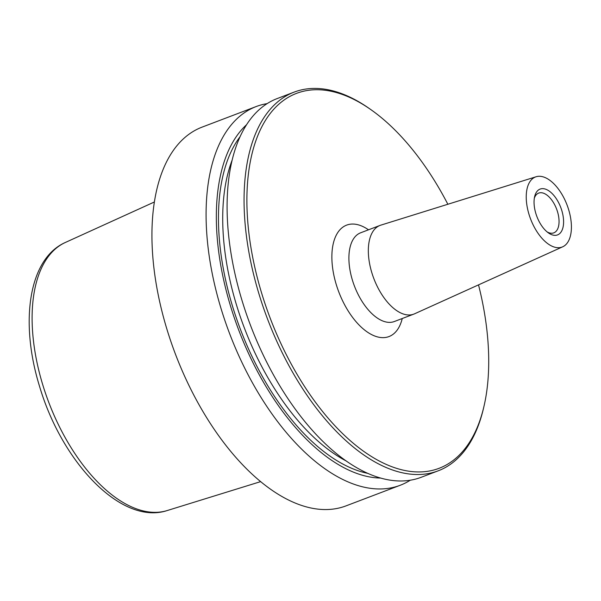 <?xml version="1.0" encoding="UTF-8"?>
<svg xmlns="http://www.w3.org/2000/svg" width="601" height="601" viewBox="0 0 601 601"><rect width="100%" height="100%" fill="white"/><g stroke="black" fill="none" stroke-linecap="round" stroke-linejoin="round"><path stroke-width="0.9" d="M267.099 103.627A202.59 105.551 69.2 0 0 256.191 106.542L202.041 127.142A202.59 105.551 69.2 0 0 166.845 328.987A202.59 105.551 69.2 0 0 346.078 505.854L400.228 485.262A202.59 105.551 69.2 0 0 410.318 480.191M256.191 106.542A202.59 105.551 69.2 0 0 220.995 308.388A202.59 105.551 69.2 0 0 400.228 485.262M447.858 204.257A200.561 104.499 69.2 0 0 370.945 109.682L369.36 108.571A202.59 105.551 69.2 0 0 294.167 92.103A202.59 105.551 69.2 0 0 258.971 293.949A202.59 105.551 69.2 0 0 438.204 470.816A202.59 105.551 69.2 0 0 483.452 408.545L483.895 406.659A200.561 104.499 69.2 0 0 478.516 284.874M370.945 109.682A200.561 104.499 69.2 0 0 264.62 121.755A200.561 104.499 69.2 0 0 261.66 293.205A200.561 104.499 69.2 0 0 380.839 461.831A200.561 104.499 69.2 0 0 483.895 406.659M294.167 92.103L277.189 98.564A202.59 105.551 69.2 0 0 241.993 300.402A202.59 105.551 69.2 0 0 421.226 477.277L438.204 470.816M246.463 124.82A192.959 100.532 69.2 0 0 230.536 306.104A192.959 100.532 69.2 0 0 380.824 478.065M536.092 176.762L380.816 225.15A47.456 24.724 69.2 0 0 380.065 225.405A47.456 24.724 69.2 0 0 371.824 272.689A47.456 24.724 69.2 0 0 413.804 314.12A47.456 24.724 69.2 0 0 414.54 313.82L562.724 246.786A37.48 19.525 69.2 0 0 568.659 209.681A37.48 19.525 69.2 0 0 536.092 176.762A37.48 19.525 69.2 0 0 528.985 214.302A37.48 19.525 69.2 0 0 562.724 246.786M547.128 231.911A21.275 11.081 69.2 0 0 553.799 232.857A21.275 11.081 69.2 0 0 557.495 211.665A21.275 11.081 69.2 0 0 538.676 193.094A21.275 11.081 69.2 0 0 534.319 198.24M535.852 213.505A24.513 12.771 -110.8 0 1 534.635 196.617A24.513 12.771 -110.8 0 1 547.226 189.871A24.513 12.771 -110.8 0 1 561.792 210.485A24.513 12.771 -110.8 0 1 561.432 231.438A24.513 12.771 -110.8 0 1 548.435 232.918A24.513 12.771 -110.8 0 1 535.852 213.505M65.464 242.421A143.466 74.749 69.2 0 0 65.299 242.496A143.466 74.749 69.2 0 0 42.656 384.475A143.466 74.749 69.2 0 0 167.243 510.534A143.466 74.749 69.2 0 0 167.416 510.474C121.695 525.86 61.941 462.5 39.508 386.21C19.773 322.534 28.33 258.715 65.464 242.421M232.061 160.339A186.385 97.107 69.2 0 0 236.441 304.782A186.385 97.107 69.2 0 0 346.454 461.102M239.964 136.855A189.42 98.692 69.2 0 0 232.407 305.886A189.42 98.692 69.2 0 0 367.962 473.393M380.065 225.405L360.63 232.797A47.456 24.724 69.2 0 0 352.389 280.081A47.456 24.724 69.2 0 0 394.369 321.512L413.804 314.12M368.503 229.807A59.612 31.057 69.2 0 0 336.252 284.521A59.612 31.057 69.2 0 0 371.561 334.577A59.612 31.057 69.2 0 0 402.242 318.522M65.299 242.496L154.344 202.004M167.243 510.534L260.691 481.611"/></g></svg>
